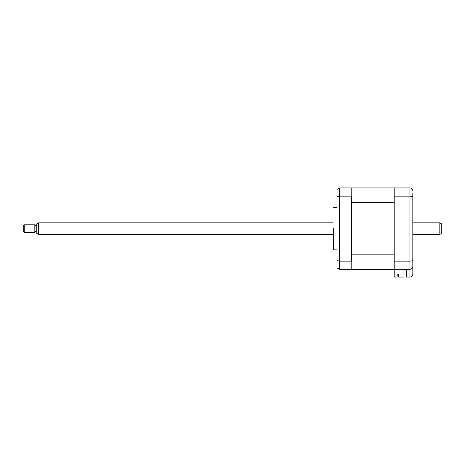 <?xml version="1.0" encoding="UTF-8"?>
<svg xmlns="http://www.w3.org/2000/svg" width="465" height="465" viewBox="0 0 465 465"><rect width="100%" height="100%" fill="white"/><g stroke="black" fill="none" stroke-linecap="round" stroke-linejoin="round"><path stroke-width="0.7" d="M333.428 228.641L333.428 249.856L333.428 228.641M403.951 269.334L403.951 277.053L398.551 277.053L398.551 274.112L397.104 274.112L397.104 277.053L394.21 277.053L394.21 187.947L351.784 187.947L351.784 188.337L351.395 187.947L339.537 187.947L339.537 269.334L351.395 269.334L351.784 268.95L351.395 269.334M351.784 254.861L394.21 254.861L394.21 202.426L351.784 202.426L351.784 261.609L351.395 261.132L339.537 261.132L337.026 260.621L337.026 267.887L339.537 269.334M351.395 261.132L351.395 196.154L339.537 196.154L337.026 196.666L337.026 260.621M351.784 202.426L351.784 195.678L351.395 196.154M351.784 261.609L351.784 269.334L409.927 269.334C411.67 269.154 412.635 268.189 412.821 266.445L412.821 274.158C412.635 275.902 411.67 276.867 409.927 277.053L409.927 269.334C411.723 269.125 412.688 268.16 412.821 266.445L412.821 258.534M337.026 196.666L337.026 189.4L339.537 187.947M351.784 188.337L351.784 195.678M412.821 192.963L412.821 266.445M394.21 187.947L409.927 187.947C411.723 188.156 412.688 189.121 412.821 190.842C412.688 189.121 411.723 188.156 409.927 187.947L409.927 196.154C411.723 196.224 412.688 196.567 412.821 197.183M394.21 196.154L409.927 196.154L409.927 261.132C411.723 261.063 412.688 260.72 412.821 260.104M394.21 261.132L409.927 261.132L409.927 269.334M406.648 269.334L406.648 277.053L409.927 277.053C411.67 276.867 412.635 275.902 412.821 274.158M398.551 274.112L397.97 274.112L397.97 275.024L397.104 275.024L397.97 275.024L397.97 274.112M394.21 269.334L351.784 269.334M441.75 223.973L441.75 233.314L439.82 234.43L439.82 222.857L441.75 223.973M38.676 234.43L36.752 233.314L36.752 223.973L38.676 222.857L38.676 234.43L333.173 234.43M24.215 224.787L24.215 232.5L34.823 232.5L34.823 224.787L24.215 224.787L23.25 225.752L23.25 231.535L24.215 232.5M337.026 207.431L333.428 207.431M337.026 249.856L333.428 249.856M38.676 222.857L333.173 222.857M412.821 222.857L439.82 222.857M36.752 225.56L34.823 225.56M36.752 231.727L34.823 231.727M412.821 234.43L439.82 234.43"/></g></svg>
